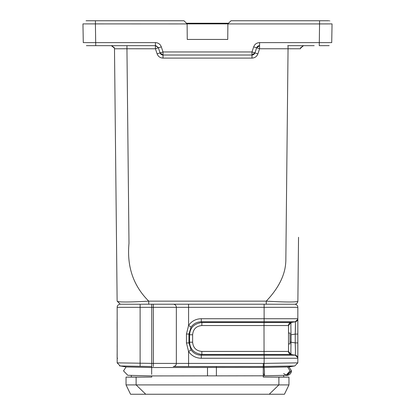 <?xml version="1.0" encoding="UTF-8"?>
<svg xmlns="http://www.w3.org/2000/svg" width="415" height="415" viewBox="0 0 415 415"><rect width="100%" height="100%" fill="white"/><g stroke="black" fill="none" stroke-linecap="round" stroke-linejoin="round"><path stroke-width="0.62" d="M151.662 374.33L151.662 367.534L263.26 367.441L263.271 366.476L173.237 366.528A3.113 3.113 0 0 0 176.349 363.41L176.349 307.339A3.113 3.113 0 0 0 173.237 304.226L140.815 304.226M216.402 375.881L263.338 375.814L263.245 367.441M263.26 367.431L264.184 367.415L264.454 371.42C264.516 375.476 264.376 376.379 264.028 374.123M263.406 375.803L286.039 375.295L290.059 370.86L287.631 366.969L288.964 366.938L291.506 370.823L286.708 375.217M287.631 366.969L264.184 367.415M151.662 367.534L126.103 366.948L123.52 370.891L127.773 375.29L151.579 375.928L207.5 375.871L207.5 367.508M227.882 23.894L227.747 39.446L187.253 39.446L187.118 23.894L183.975 20.755L93.712 20.755L183.975 20.755M227.871 23.883L231.025 20.755L227.882 23.868L187.118 23.868L187.253 39.446M328.784 20.755L231.025 20.755M208.812 39.446L207.5 39.446M300.953 45.676L287.714 45.676L300.953 45.676M303.573 20.755L298.328 20.755M142.636 304.226L148.752 304.226L148.752 301.145C128.505 302.281 117.964 302.281 117.129 301.145L120.277 304.226A3.113 3.113 -90 0 0 117.165 307.339L117.165 307.339A3.113 3.113 0 0 1 120.277 304.226L140.171 304.226L140.12 307.339L117.165 307.339A3.113 3.113 0 0 1 120.277 304.226M291.081 334.77L291.097 334.77C290.816 327.762 290.822 323.669 291.097 322.491L295.236 321.791L297.778 319.332L295.236 321.791A3.113 3.113 90 0 0 297.835 318.72L297.835 307.339A3.113 3.113 90 0 0 294.723 304.226L151.74 304.226L151.74 307.339L140.12 307.339L140.12 363.208L117.17 362.86L117.165 307.339L117.165 362.86L120.226 365.978L122.109 366.014M290.723 304.226L205.612 304.226M266.248 304.226L266.248 301.145C286.521 302.281 297.062 302.281 297.871 301.145L298.541 237.276M155.443 48.778L126.949 48.757L128.987 243.382C126.788 266.648 133.376 285.904 148.752 301.145L266.248 301.145C274.74 292.238 280.478 283.253 283.461 274.18C285.131 269.247 285.93 263.961 285.862 258.317L288.052 48.757L259.588 48.757L256.636 47.803L254.935 52.892L257.891 53.841C256.838 56.533 254.867 57.955 251.983 58.1L163.017 58.1C160.133 57.955 158.162 56.533 157.109 53.841L155.412 48.757L156.548 48.384M126.949 45.676L126.949 48.757L114.939 48.788M117.129 301.145L114.488 48.757L114.058 47.211L114.488 48.757L114.4 48.099L111.37 45.676M127.312 42.615L155.412 42.615C158.302 42.761 160.268 44.182 161.326 46.874C160.273 44.182 158.302 42.761 155.412 42.615L155.412 48.757L158.369 47.803L160.066 52.892L157.109 53.841M300.942 47.211L300.512 48.757L288.052 48.757L288.052 45.676M314.191 45.676L287.714 45.676M252.03 51.927L254.935 52.892L256.626 47.824M254.935 52.892L251.983 55.019A3.113 3.113 0 0 0 254.935 52.892L251.983 55.019L251.983 58.1M252.242 55.008L254.935 52.902M160.066 52.892A3.113 3.113 0 0 0 163.017 55.019L160.066 52.892L158.369 47.803L161.326 46.874L163.017 51.958L163.017 55.019L160.066 52.892L163.017 51.958L251.983 51.958L251.983 55.019L163.017 55.019L163.017 58.1M111.957 45.733L114.41 48.124L114.488 48.638M328.908 45.655L320.411 45.676M303.521 45.676L300.595 48.124L300.517 48.597M303.624 45.65L302.82 45.754L303.624 45.65M300.585 48.114L300.512 48.747M300.517 48.628L300.673 47.803M158.208 47.419L155.869 45.707M155.718 45.692L158.26 47.533L155.412 45.676L86.792 45.676M259.557 48.778L259.588 45.676L256.631 47.803L259.588 45.676L259.588 42.615L331.72 42.615L332.047 23.894L319.586 23.925M111.376 45.65L112.18 45.754L111.376 45.65M158.26 47.533L158.364 47.808M155.412 42.615L83.285 42.615L82.953 23.894L187.108 23.925M320.328 45.676L319.265 45.671L319.592 20.755L320.281 20.755M251.983 51.958L253.674 46.874L256.636 47.808M88.805 20.75L94.153 20.755M326.195 20.75L328 20.75M326.019 23.914L319.882 23.925M328.4 23.925L227.882 23.925M253.674 46.874C254.727 44.182 256.698 42.761 259.588 42.615M95.414 23.868L95.414 20.755L86.066 20.755M227.747 39.446L227.882 23.868M186.465 23.219L186.06 22.82M185.111 21.881L184.55 21.326M287.325 375.259L291.506 370.823M269.236 394.25L145.764 394.25L136.115 384.907L278.885 384.907L278.885 377.116L288.959 377.116L288.959 384.907L284.441 394.25L288.959 384.907L278.885 384.907L269.236 394.25L284.441 394.25L263.26 394.25L277.925 394.25M137.075 394.25L151.74 394.25L130.559 394.25L126.041 384.907L126.041 377.116L131.337 377.069L126.041 377.116L136.115 377.116L136.115 384.907L126.041 384.907L130.559 394.25L145.764 394.25M151.74 375.928L151.74 377.069L136.115 377.116M277.775 377.111L263.26 377.069L283.663 377.069L283.663 375.352M207.5 375.871L216.397 375.871L216.397 366.528L173.237 366.528A3.113 3.113 0 0 0 176.349 363.41L153.394 363.41L153.337 366.528M288.959 377.116L283.663 377.069L288.959 377.116M151.74 377.069L131.337 377.069L131.337 375.388M263.271 366.481L263.312 363.41L188.592 363.41L188.54 366.528M128.152 366.113L120.49 365.978L126.103 366.948L120.464 365.978M122.077 366.009L122.83 366.02M136.628 366.263L146.754 366.44M188.54 304.226L188.592 307.339L176.349 307.339A3.113 3.113 0 0 0 173.237 304.226A3.113 3.113 90 0 1 176.349 307.339L151.74 307.339L151.74 366.528L120.085 365.968M294.276 365.989L263.271 366.487M201.317 358.264L201.27 355.188C196.964 355.115 193.561 353.341 191.061 349.861L188.95 342.935L189.598 342.209C189.992 349.217 194.085 353.31 201.887 354.488L264.054 354.498L264.168 358.264L201.317 358.264C195.942 358.135 191.699 355.904 188.592 351.562L188.592 363.41L176.349 363.41A3.113 3.113 0 0 1 173.237 366.528M286.028 375.295C287.237 375.71 291.148 374.916 291.496 370.823L288.964 366.943L294.536 365.978L287.637 366.969M294.51 365.978L288.964 366.938M294.775 365.973L297.83 362.86L263.312 363.41M186.454 342.935L188.95 342.935L188.944 334.044L191.061 327.119L188.592 325.417L186.454 334.044L186.454 342.935L188.592 351.562L191.061 349.861M188.592 325.417C191.699 321.08 195.937 318.845 201.317 318.72L201.27 321.791L264.122 321.791L264.116 304.226M201.317 318.72L297.835 318.72L297.835 358.264A3.113 3.113 90 0 0 295.236 355.188L291.097 354.498C290.816 353.305 290.816 349.212 291.097 342.209L291.097 334.77M297.835 362.86L297.835 358.264L297.835 362.907L297.835 358.264L264.168 358.264L264.023 367.415M191.061 327.119C193.561 323.638 196.964 321.864 201.27 321.791L201.887 322.481C194.085 323.674 189.992 327.767 189.608 334.77L188.944 334.044L186.454 334.044M297.851 358.067L297.835 334.08L295.236 334.08L295.423 323.69M295.402 323.067L295.433 324.364M295.439 325.51L295.433 326.47M295.247 333.691L295.236 342.899C295.501 350.431 295.501 354.529 295.236 355.188L201.27 355.188L201.892 354.493L201.84 351.427L288.492 351.427A3.113 3.113 90 0 0 291.097 354.498L264.054 354.498L264.007 325.552L201.84 325.552C196.222 326.081 193.151 329.152 192.627 334.77L192.627 342.209C193.151 347.827 196.222 350.898 201.84 351.427M297.778 357.647L295.236 355.188L291.055 354.493M295.433 350.618L295.241 343.081M297.856 346.12L297.835 342.899L295.236 342.899L291.055 342.204M297.856 330.693L297.835 334.08L295.236 334.08L291.117 334.77M201.84 325.552L201.887 322.481L264.054 322.481L264.122 321.791L295.236 321.791L291.055 322.486L295.236 321.791C295.501 322.455 295.501 326.548 295.236 334.08M295.236 321.791L291.097 322.481A3.113 3.113 0 0 0 288.492 325.552L291.097 322.481L264.054 322.481L264.007 325.552L288.492 325.552L288.492 351.427L291.097 354.498L295.236 355.188M288.492 351.427L291.097 354.493L288.492 351.427M151.74 366.528L151.724 367.534M288.492 333.032L290.049 333.032L290.049 343.931L288.492 343.931M329.826 20.9L329.463 20.807M294.754 304.226C296.616 304.029 297.659 303.002 297.871 301.145M259.588 48.757L257.891 53.841M300.543 48.337L300.512 48.757L300.6 48.099L303.059 45.733M95.409 23.894L95.735 45.676L94.589 45.676M86.393 45.676L86.709 45.676M228.515 23.245L186.491 23.245M263.26 371.441L263.26 374.143M263.26 377.069L263.26 375.814M188.592 325.599L188.592 307.339L297.835 307.339M120.226 365.978L117.165 362.86M137.588 366.279L140.12 366.321L140.12 363.208L153.394 363.41L153.337 304.226M117.165 358.264L117.59 358.264M192.627 342.209L189.598 342.209L189.598 334.77L192.627 334.77M290.049 342.209L291.097 342.209M160.154 53.125L162.758 55.008M259.126 45.707A3.113 3.113 0 0 0 256.786 47.419M329.147 45.624L328.291 45.676M303.22 45.717L303.536 45.676M329.178 45.619L328.208 45.676M111.464 45.676L111.78 45.717L111.464 45.676M259.282 45.692L256.74 47.533L259.276 45.692M283.658 373.531C286.226 375.264 287.424 375.84 287.247 375.259L287.206 375.264M283.663 375.357L286.869 375.269M128.162 375.3L127.701 375.29M126.103 366.948L120.469 365.978L126.103 366.948M120.729 365.983L119.546 365.89M117.165 342.909L117.144 346.997M117.129 353.777L117.144 357.777M117.149 358.067L117.165 342.899M117.165 334.08L117.149 318.912M117.129 323.202L117.144 329.982M117.129 325.153L117.129 323.591M117.129 323.077L117.129 321.916M297.835 334.08L297.851 318.912M288.492 326.029L288.928 323.959M288.575 352.148L288.928 353.02M288.492 350.95L289.001 353.134M288.492 325.962L289.151 323.643"/></g></svg>
